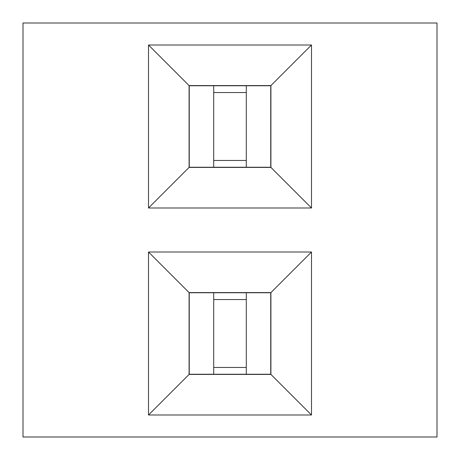 <?xml version="1.0" encoding="UTF-8"?>
<svg xmlns="http://www.w3.org/2000/svg" width="460" height="460" viewBox="0 0 460 460"><rect width="100%" height="100%" fill="white"/><g stroke="black" fill="none" stroke-linecap="round" stroke-linejoin="round"><path stroke-width="0.69" d="M437 437L437 23L23 23L23 437L437 437M311.495 45.005L148.505 45.005L148.505 207.995L311.495 207.995L311.495 45.005L270.911 85.589L189.089 85.589L189.089 167.411L270.911 167.411L270.911 85.589M311.495 414.995L311.495 252.005L148.505 252.005L148.505 414.995L311.495 414.995L270.911 374.411L270.911 292.589L189.089 292.589L189.089 374.411L270.911 374.411M148.505 45.005L189.089 85.589M311.495 207.995L270.911 167.411M148.505 207.995L189.089 167.411M311.495 252.005L270.911 292.589M148.505 414.995L189.089 374.411M148.505 252.005L189.089 292.589M189.25 167.25L270.75 167.25L270.75 85.75L189.25 85.75L189.25 167.25M189.25 374.25L270.75 374.25L270.75 292.75L189.25 292.75L189.25 374.25M213.699 167.25L213.699 85.75M246.301 167.25L246.301 85.75M213.699 160.459L246.301 160.459M213.699 92.54L246.301 92.54M213.699 374.25L213.699 292.75M246.301 374.25L246.301 292.75M213.699 367.459L246.301 367.459M213.699 299.541L246.301 299.541"/></g></svg>
